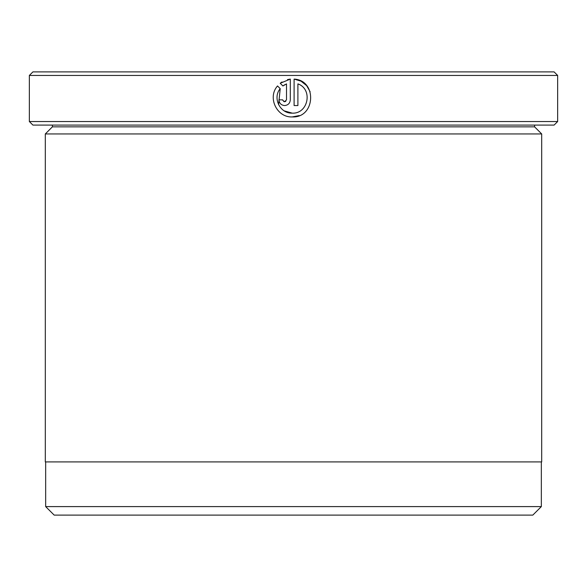 <?xml version="1.0" encoding="UTF-8"?>
<svg xmlns="http://www.w3.org/2000/svg" width="587" height="587" viewBox="0 0 587 587"><rect width="100%" height="100%" fill="white"/><g stroke="black" fill="none" stroke-linecap="round" stroke-linejoin="round"><path stroke-width="0.88" d="M45.661 461.918L45.661 506.596L541.339 506.596L541.339 461.918M278.59 104.647L280.219 88.659C272.302 97.868 280.094 113.739 292.209 113.137L284.233 110.87M300.97 81.138L294.102 79.091C317.376 80.228 315.483 118.119 292.209 116.93L299.231 115.58M310.141 91.777L306.73 85.761M306.583 85.592L301.028 81.167M282.773 100.274L284.622 101.756L283.704 101.514M285.803 101.338L284.622 101.756L286.515 99.856L286.515 83.897L282.905 85.973L280.204 83.273L290.308 79.091L290.308 99.856C289.971 103.312 288.07 105.212 284.622 105.55C281.173 105.212 279.273 103.312 278.928 99.856L282.721 99.856M52.397 126.858L534.603 126.858L541.698 133.946L45.302 133.946L52.397 126.858L52.397 125.082M534.603 126.858L534.603 125.082M557.65 121.538L554.106 125.082L32.894 125.082L29.35 121.538L557.65 121.538L557.65 75.444L29.35 75.444L32.894 71.9L554.106 71.9L557.65 75.444M292.209 116.93C276.851 117.701 267.188 97.405 277.519 85.959L280.219 88.659M297.895 83.897C313.165 89.07 308.285 114.061 292.209 113.137C308.263 114.039 313.179 89.114 297.895 83.897L297.895 105.55L294.102 105.55L294.102 79.091M29.35 121.538L29.35 75.444M541.339 506.596L532.827 515.1L54.173 515.1L45.661 506.596M541.698 133.946L541.698 461.918L45.302 461.918L45.302 133.946M283.58 85.475L285.209 84.499M282.009 81.967L280.204 83.273L282.905 85.973M290.308 79.091L287.469 79.597M278.928 99.856C279.273 103.312 281.173 105.212 284.622 105.55"/></g></svg>
